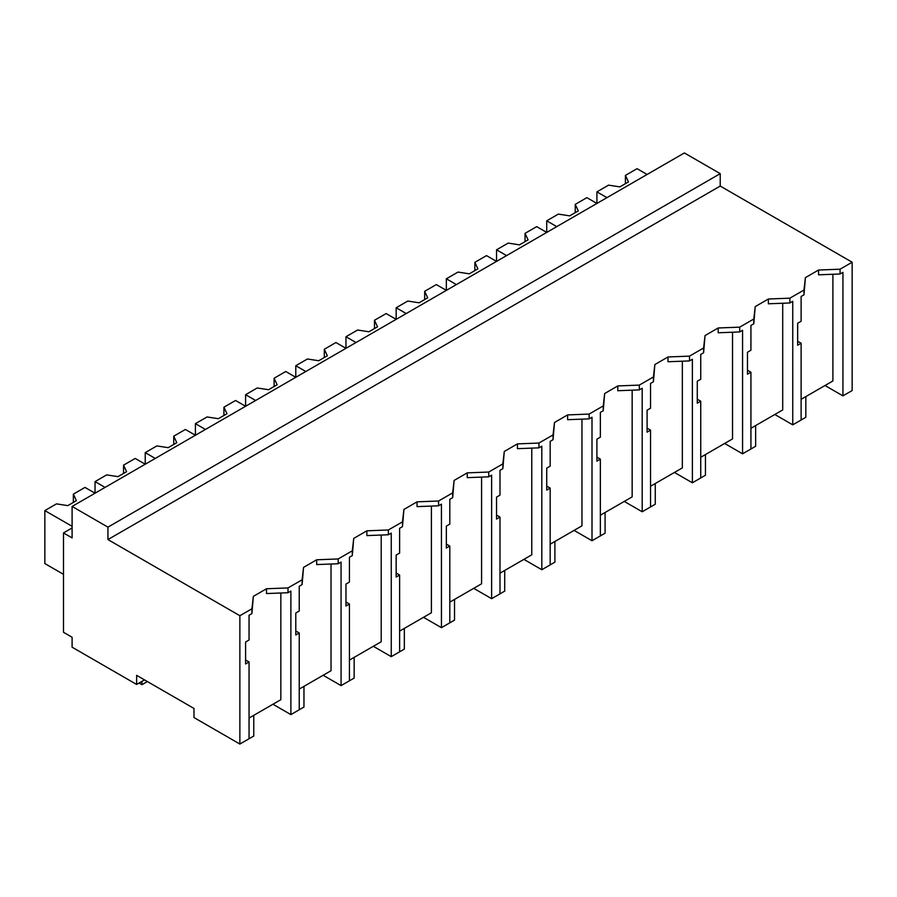 <?xml version="1.0" encoding="UTF-8"?>
<svg xmlns="http://www.w3.org/2000/svg" width="897" height="897" viewBox="0 0 897 897"><rect width="100%" height="100%" fill="white"/><g stroke="black" fill="none" stroke-linecap="round" stroke-linejoin="round"><path stroke-width="1.35" d="M720.224 173.648L720.224 186.06L852.15 262.227L852.15 390.554L842.933 395.869L842.945 272.34L840.074 273.989L818.557 274.818L818.557 270.031L805.416 277.622L803.981 290.045L789.887 298.174L768.37 299.004L755.229 306.595L753.794 319.018L739.7 327.158L718.183 327.977L705.042 335.568L703.607 347.991L689.513 356.131L667.996 356.961L654.855 364.552L653.42 376.964L639.326 385.105L617.809 385.934L604.668 393.525L603.233 405.937L589.138 414.078L567.622 414.907L554.481 422.498L553.045 434.922L538.951 443.051L517.434 443.88L504.293 451.471L502.858 463.895L488.764 472.035L467.247 472.854L454.106 480.444L452.671 492.868L438.577 501.008L417.06 501.838L403.919 509.429L402.484 521.841L388.379 529.981L366.873 530.811L353.732 538.402L352.297 550.814L345.255 554.884L338.191 558.954L316.686 559.784L303.545 567.375L302.11 579.798L288.004 587.927L266.499 588.757L253.358 596.348L251.922 608.771L239.869 615.723L239.869 744.05L193.976 717.555L193.976 708.451L136.624 675.34L136.624 684.445L72.096 647.186L72.096 637.251L63.496 632.284L63.496 532.941L72.096 537.908L72.096 506.446L107.943 527.144L720.224 173.648L684.377 152.95L72.096 506.446M852.15 262.227L840.074 269.201L818.557 270.031M720.224 186.06L107.943 539.568L239.869 615.723M840.074 269.201L840.074 273.989M825.016 385.519L842.933 395.869M249.052 718.048L280.839 699.694L280.839 592.995M832.898 274.269L832.898 380.967L801.111 399.322M782.711 303.242L782.711 409.94L750.924 428.295M732.524 332.215L732.524 438.913L700.736 457.268M682.337 361.199L682.337 467.898L650.549 486.241M632.15 390.173L632.15 496.871L600.362 515.226M581.962 419.146L581.962 525.844L550.175 544.199M531.775 448.119L531.775 554.817L499.988 573.172M481.588 477.092L481.588 583.79L449.801 602.145M431.401 506.076L431.401 612.774L399.613 631.118M381.214 535.049L381.214 641.747L349.426 660.102M331.027 564.022L331.027 670.721L299.239 689.075M144.507 679.892L136.624 684.445M107.943 539.568L107.943 527.144M805.416 277.622L803.981 294.833L801.111 296.481L801.111 321.283L797.657 323.268L797.657 345.233L801.111 343.237L797.657 341.241M803.981 290.045L803.981 294.833M801.111 343.237L801.111 420.009L792.757 424.842L774.829 414.492M789.887 298.174L789.887 302.973L768.37 303.791L768.37 299.004M792.757 424.842L792.746 301.314L789.887 302.973M72.096 527.974L63.496 532.941M251.922 608.771L251.922 613.559L249.052 615.219L249.052 640.01L245.599 642.005L245.599 663.959L249.052 661.975L249.052 738.747L239.869 744.05M249.052 661.975L245.599 659.979M266.499 588.757L266.499 593.556L288.004 592.726L288.004 587.927M253.358 596.348L251.922 613.559M272.957 704.246L290.875 714.595L290.875 591.067L288.004 592.726M302.11 579.798L302.11 584.586L299.239 586.234L299.239 611.036L295.786 613.032L295.786 634.986L299.239 632.99L299.239 709.774L290.886 714.595M755.229 306.595L753.794 323.806L750.924 325.454L750.924 350.256L747.47 352.252L747.47 374.206L750.924 372.21L747.47 370.226M753.794 319.018L753.794 323.806M750.924 372.21L750.924 448.993L742.57 453.815L724.641 443.466M739.7 327.158L739.7 331.946L718.183 332.776L718.183 327.977M742.57 453.815L742.559 330.287L739.7 331.946M705.042 335.568L703.607 352.779L700.736 354.438L700.736 379.229L697.283 381.225L697.283 403.19L700.736 401.194L697.283 399.199M703.607 347.991L703.607 352.779M700.736 401.194L700.736 477.966L692.383 482.788L674.454 472.45M689.513 356.131L689.513 360.919L667.996 361.749L667.996 356.961M692.383 482.788L692.372 359.26L689.513 360.919M654.855 364.552L653.42 381.752L650.549 383.411L650.549 408.202L647.096 410.198L647.096 432.163L650.549 430.168L647.096 428.172M653.42 376.964L653.42 381.752M650.549 430.168L650.549 506.94L642.196 511.772L624.267 501.423M639.326 385.105L639.326 389.892L617.809 390.722L617.809 385.934M642.196 511.772L642.185 388.244L639.326 389.892M604.668 393.525L603.233 410.736L600.362 412.385L600.362 437.175L596.909 439.171L596.909 461.136L600.362 459.141L596.909 457.145M603.233 405.937L603.233 410.736M600.362 459.141L600.362 535.913L592.009 540.745L574.08 530.396M589.138 414.078L589.138 418.865L567.622 419.695L567.622 414.907M592.009 540.745L591.998 417.217L589.138 418.865M554.481 422.498L553.045 439.709L550.175 441.358L550.175 466.16L546.722 468.144L546.722 490.11L550.175 488.114L546.722 486.118M553.045 434.922L553.045 439.709M550.175 488.114L550.175 564.897L541.822 569.718L523.893 559.369M538.951 443.051L538.951 447.85L517.434 448.668L517.434 443.88M541.822 569.718L541.81 446.19L538.951 447.85M504.293 451.471L502.858 468.683L499.988 470.331L499.988 495.133L496.534 497.129L496.534 519.083L499.988 517.098L496.534 515.102M502.858 463.895L502.858 468.683M499.988 517.098L499.988 593.87L491.634 598.691L473.706 588.342M488.764 472.035L488.764 476.823L467.247 477.653L467.247 472.854M491.634 598.691L491.623 475.163L488.764 476.823M454.106 480.444L452.671 497.656L449.801 499.315L449.801 524.106L446.347 526.102L446.347 548.067L449.801 546.071L446.347 544.075M452.671 492.868L452.671 497.656M449.801 546.071L449.801 622.843L441.447 627.665L423.519 617.327M438.577 501.008L438.577 505.796L417.06 506.626L417.06 501.838M441.447 627.665L441.436 504.136L438.577 505.796M403.919 509.429L402.484 526.629L399.613 528.288L399.613 553.079L396.16 555.075L396.16 577.04L399.613 575.044L396.16 573.048M402.484 521.841L402.484 526.629M399.613 575.044L399.613 651.816L391.26 656.649L373.331 646.3M388.379 529.981L388.379 534.769L366.873 535.599L366.873 530.811M391.26 656.649L391.249 533.121L388.379 534.769M353.732 538.402L352.297 555.613L349.426 557.261L349.426 582.052L345.973 584.048L345.973 606.013L349.426 604.017L345.973 602.022M352.297 550.814L352.297 555.613M349.426 604.017L349.426 680.789L341.073 685.622L323.144 675.273M338.191 558.954L338.191 563.742L316.686 564.572L316.686 559.784M341.073 685.622L341.062 562.094L338.191 563.742M303.545 567.375L302.11 584.586M299.239 632.99L295.786 630.995M606.944 197.654L596.909 191.857L596.909 203.451L586.873 197.654L575.235 204.37L578.273 210.896L569.662 215.863L558.36 214.114L546.722 220.83L546.722 232.424L536.686 226.627L525.048 233.343L528.086 239.88L519.475 244.847L508.173 243.098L496.534 249.815L496.534 261.397L486.499 255.611L474.861 262.328L477.899 268.853L469.288 273.82L457.986 272.071L446.347 278.788L446.347 290.381L436.312 284.584L424.673 291.301L427.712 297.826L419.101 302.794L407.799 301.044L396.16 307.761L396.16 319.354L386.125 313.558L374.486 320.274L377.525 326.8L368.914 331.767L357.611 330.018L345.973 336.734L345.973 348.328L335.938 342.531L324.299 349.247L327.338 355.773L318.727 360.74L307.424 358.991L295.786 365.718L295.786 377.301L285.751 371.504L274.112 378.22L277.151 384.757L268.539 389.724L257.237 387.975L245.599 394.691L245.599 406.274L235.563 400.488L223.925 407.204L226.963 413.73L218.352 418.697L207.05 416.948L195.411 423.664L195.411 435.258L185.376 429.461L173.738 436.177L176.776 442.703L168.165 447.67L156.863 445.921L145.224 452.637L145.224 464.231L135.189 458.434L123.551 465.151L126.589 471.676L117.978 476.643L106.676 474.894L95.037 481.611L95.037 493.204L85.002 487.407L73.363 494.124L76.391 500.661L67.791 505.628L56.489 503.867L44.85 510.595L44.85 563.574L63.496 574.338M647.096 174.478L637.061 168.681L625.422 175.397L628.461 181.923L619.849 186.89L608.547 185.141L596.909 191.857M625.422 175.397L625.422 183.672M556.757 226.627L546.722 220.83M575.235 204.37L575.235 212.645M506.57 255.6L496.534 249.815M525.048 233.343L525.048 241.629M456.382 284.584L446.347 278.788M474.861 262.328L474.861 270.602M406.195 313.558L396.16 307.761M424.673 291.301L424.673 299.576M356.008 342.531L345.973 336.734M374.486 320.274L374.486 328.549M305.821 371.504L295.786 365.718M324.299 349.247L324.299 357.533M255.634 400.488L245.599 394.691M274.112 378.22L274.112 386.506M205.447 429.461L195.411 423.664M223.925 407.204L223.925 415.479M155.259 458.434L145.224 452.637M173.738 436.177L173.738 444.452M105.072 487.407L95.037 481.611M123.551 465.151L123.551 473.425M72.096 526.315L44.85 510.595M73.363 494.124L73.363 502.41M794.361 423.911L805.831 417.296L805.831 396.597M744.174 452.884L755.644 446.269L755.644 425.57M693.986 481.868L705.457 475.242L705.457 454.544M643.799 510.842L655.27 504.215L655.27 483.517M593.612 539.815L605.083 533.188L605.083 512.49M543.425 568.788L554.895 562.172L554.895 541.474M493.238 597.761L504.708 591.145L504.708 570.447M443.051 626.745L454.521 620.119L454.521 599.42M392.864 655.718L404.334 649.092L404.334 628.393M342.676 684.691L354.147 678.065L354.147 657.378M292.489 713.664L303.96 707.049L303.96 686.351M242.302 742.649L253.773 736.022L253.773 715.324M139.057 683.032L141.928 684.691L147.377 681.552M141.928 684.691L141.928 681.384"/></g></svg>
